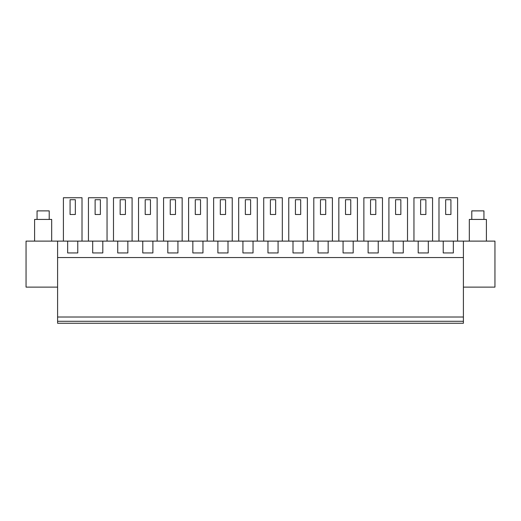 <?xml version="1.0" encoding="UTF-8"?>
<svg xmlns="http://www.w3.org/2000/svg" width="521" height="521" viewBox="0 0 521 521"><rect width="100%" height="100%" fill="white"/><g stroke="black" fill="none" stroke-linecap="round" stroke-linejoin="round"><path stroke-width="0.78" d="M57.597 321.288L57.597 323.261L463.403 323.261L463.403 257.543L57.597 257.543L57.597 321.288L463.403 321.288M463.403 287.117L494.95 287.117L494.95 241.112L57.597 241.112L57.597 257.543M463.403 241.112L463.403 257.543M57.597 241.112L26.05 241.112L26.05 287.117L57.597 287.117M463.403 317.015L57.597 317.015M428.314 241.112L428.314 252.945L418.194 252.945L418.194 241.112M403.274 241.112L403.274 252.945L393.153 252.945L393.153 241.112M378.233 241.112L378.233 252.945L368.113 252.945L368.113 241.112M353.192 241.112L353.192 252.945L343.072 252.945L343.072 241.112M328.158 241.112L328.158 252.945L318.038 252.945L318.038 241.112M303.118 241.112L303.118 252.945L292.997 252.945L292.997 241.112M278.077 241.112L278.077 252.945L267.957 252.945L267.957 241.112M253.043 241.112L253.043 252.945L242.923 252.945L242.923 241.112M228.003 241.112L228.003 252.945L217.882 252.945L217.882 241.112M202.962 241.112L202.962 252.945L192.842 252.945L192.842 241.112M177.928 241.112L177.928 252.945L167.808 252.945L167.808 241.112M152.887 241.112L152.887 252.945L142.767 252.945L142.767 241.112M127.847 241.112L127.847 252.945L117.726 252.945L117.726 241.112M102.806 241.112L102.806 252.945L92.686 252.945L92.686 241.112M77.772 241.112L77.772 252.945L67.652 252.945L67.652 241.112M453.348 241.112L453.348 252.945L443.228 252.945L443.228 241.112M82.012 241.112L82.012 197.739L63.412 197.739L63.412 241.112M282.317 241.112L282.317 197.739L263.717 197.739L263.717 241.112M132.087 241.112L132.087 197.739L113.487 197.739L113.487 241.112M413.954 241.112L413.954 197.739L432.554 197.739L432.554 241.112M88.446 241.112L88.446 197.739L107.046 197.739L107.046 241.112M182.161 241.112L182.161 197.739L163.568 197.739L163.568 241.112M157.127 241.112L157.127 197.739L138.527 197.739L138.527 241.112M307.357 241.112L307.357 197.739L288.758 197.739L288.758 241.112M313.798 241.112L313.798 197.739L332.398 197.739L332.398 241.112M357.432 241.112L357.432 197.739L338.839 197.739L338.839 241.112M213.643 241.112L213.643 197.739L232.242 197.739L232.242 241.112M207.202 241.112L207.202 197.739L188.602 197.739L188.602 241.112M407.513 241.112L407.513 197.739L388.913 197.739L388.913 241.112M382.473 241.112L382.473 197.739L363.873 197.739L363.873 241.112M257.283 241.112L257.283 197.739L238.683 197.739L238.683 241.112M457.588 241.112L457.588 197.739L438.988 197.739L438.988 241.112M70.081 199.712L70.081 214.496L75.337 214.496L75.337 199.712L70.081 199.712M270.392 199.712L270.392 214.496L275.648 214.496L275.648 199.712L270.392 199.712M120.156 199.712L120.156 214.496L125.418 214.496L125.418 199.712L120.156 199.712M420.623 199.712L420.623 214.496L425.878 214.496L425.878 199.712L420.623 199.712M95.122 199.712L95.122 214.496L100.377 214.496L100.377 199.712L95.122 199.712M170.237 199.712L170.237 214.496L175.492 214.496L175.492 199.712L170.237 199.712M145.196 199.712L145.196 214.496L150.452 214.496L150.452 199.712L145.196 199.712M295.427 199.712L295.427 214.496L300.689 214.496L300.689 199.712L295.427 199.712M320.467 199.712L320.467 214.496L325.723 214.496L325.723 199.712L320.467 199.712M345.508 199.712L345.508 214.496L350.763 214.496L350.763 199.712L345.508 199.712M220.311 199.712L220.311 214.496L225.573 214.496L225.573 199.712L220.311 199.712M195.277 199.712L195.277 214.496L200.533 214.496L200.533 199.712L195.277 199.712M395.582 199.712L395.582 214.496L400.844 214.496L400.844 199.712L395.582 199.712M370.548 199.712L370.548 214.496L375.804 214.496L375.804 199.712L370.548 199.712M245.352 199.712L245.352 214.496L250.608 214.496L250.608 199.712L245.352 199.712M445.663 199.712L445.663 214.496L450.919 214.496L450.919 199.712L445.663 199.712M34.594 241.112L34.594 219.426L51.683 219.426L51.683 241.112M37.056 219.426L37.056 210.881L49.215 210.881L49.215 219.426M469.317 241.112L469.317 219.426L486.406 219.426L486.406 241.112M471.785 219.426L471.785 210.881L483.944 210.881L483.944 219.426"/></g></svg>
